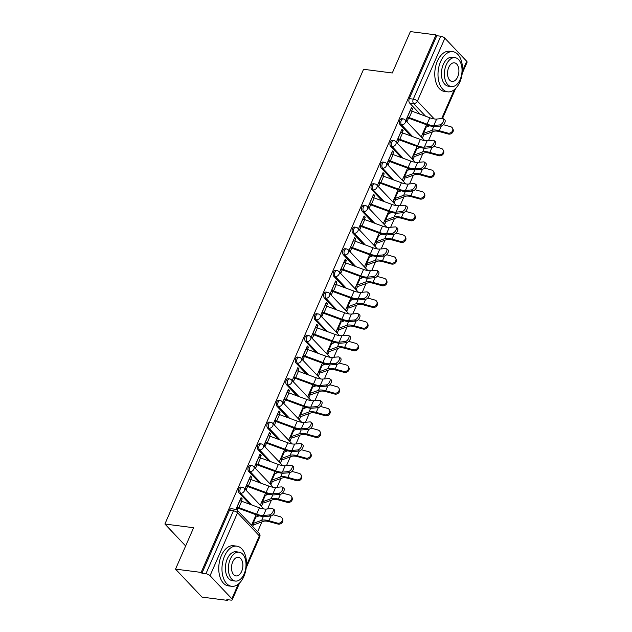 <?xml version="1.0" encoding="UTF-8"?>
<svg xmlns="http://www.w3.org/2000/svg" width="632" height="632" viewBox="0 0 632 632"><rect width="100%" height="100%" fill="white"/><g stroke="black" fill="none" stroke-linecap="round" stroke-linejoin="round"><path stroke-width="0.95" d="M240.847 487.067A3.239 1.936 97.3 0 0 238.888 488.647A3.239 1.936 97.3 0 0 239.22 493.055L240.634 493.237A3.239 1.936 -82.7 0 1 240.302 488.828A3.239 1.936 -82.7 0 1 242.261 487.248L240.847 487.067M250.312 465.397A3.239 1.936 97.3 0 0 248.352 466.977A3.239 1.936 97.3 0 0 248.684 471.393L250.098 471.575A3.239 1.936 -82.7 0 1 249.766 467.159A3.239 1.936 -82.7 0 1 251.726 465.579L250.312 465.397M259.776 443.735A3.239 1.936 97.3 0 0 257.817 445.315A3.239 1.936 97.3 0 0 258.148 449.723L259.562 449.905A3.239 1.936 -82.7 0 1 259.238 445.497A3.239 1.936 -82.7 0 1 261.19 443.917L259.776 443.735M269.24 422.065A3.239 1.936 97.3 0 0 267.289 423.645A3.239 1.936 97.3 0 0 267.613 428.054L269.035 428.235A3.239 1.936 -82.7 0 1 268.703 423.827A3.239 1.936 -82.7 0 1 270.662 422.247L269.24 422.065M278.712 400.396A3.239 1.936 97.3 0 0 276.753 401.976A3.239 1.936 97.3 0 0 277.085 406.384L278.499 406.566A3.239 1.936 -82.7 0 1 278.167 402.157A3.239 1.936 -82.7 0 1 280.126 400.577L278.712 400.396M288.176 378.726A3.239 1.936 97.3 0 0 286.217 380.314A3.239 1.936 97.3 0 0 286.549 384.722L287.963 384.904A3.239 1.936 -82.7 0 1 287.639 380.496A3.239 1.936 -82.7 0 1 289.59 378.916L288.176 378.726M297.64 357.064A3.239 1.936 97.3 0 0 295.681 358.644A3.239 1.936 97.3 0 0 296.013 363.052L297.427 363.234A3.239 1.936 -82.7 0 1 297.103 358.826A3.239 1.936 -82.7 0 1 299.055 357.246L297.64 357.064M307.105 335.395A3.239 1.936 97.3 0 0 305.153 336.975A3.239 1.936 97.3 0 0 305.477 341.383L306.899 341.564A3.239 1.936 -82.7 0 1 306.567 337.156A3.239 1.936 -82.7 0 1 308.527 335.576L307.105 335.395M316.577 313.725A3.239 1.936 97.3 0 0 314.618 315.305A3.239 1.936 97.3 0 0 314.949 319.721L316.363 319.903A3.239 1.936 -82.7 0 1 316.032 315.487A3.239 1.936 -82.7 0 1 317.991 313.907L316.577 313.725M326.041 292.063A3.239 1.936 97.3 0 0 324.082 293.643A3.239 1.936 97.3 0 0 324.413 298.051L325.828 298.233A3.239 1.936 -82.7 0 1 325.504 293.825A3.239 1.936 -82.7 0 1 327.455 292.245L326.041 292.063M335.505 270.393A3.239 1.936 97.3 0 0 333.554 271.973A3.239 1.936 97.3 0 0 333.878 276.382L335.3 276.563A3.239 1.936 -82.7 0 1 334.968 272.155A3.239 1.936 -82.7 0 1 336.919 270.575L335.505 270.393M344.969 248.724A3.239 1.936 97.3 0 0 343.018 250.304A3.239 1.936 97.3 0 0 343.342 254.712L344.764 254.893A3.239 1.936 -82.7 0 1 344.432 250.485A3.239 1.936 -82.7 0 1 346.391 248.905L344.969 248.724M354.441 227.054A3.239 1.936 97.3 0 0 352.482 228.634A3.239 1.936 97.3 0 0 352.814 233.05L354.228 233.232A3.239 1.936 -82.7 0 1 353.896 228.823A3.239 1.936 -82.7 0 1 355.856 227.236L354.441 227.054M363.906 205.392A3.239 1.936 97.3 0 0 361.946 206.972A3.239 1.936 97.3 0 0 362.278 211.38L363.692 211.562A3.239 1.936 -82.7 0 1 363.368 207.154A3.239 1.936 -82.7 0 1 365.32 205.574L363.906 205.392M373.37 183.722A3.239 1.936 97.3 0 0 371.418 185.302A3.239 1.936 97.3 0 0 371.742 189.711L373.164 189.892A3.239 1.936 -82.7 0 1 372.833 185.484A3.239 1.936 -82.7 0 1 374.792 183.904L373.37 183.722M382.834 162.053A3.239 1.936 97.3 0 0 380.883 163.633A3.239 1.936 97.3 0 0 381.215 168.041L382.629 168.231A3.239 1.936 -82.7 0 1 382.297 163.814A3.239 1.936 -82.7 0 1 384.256 162.234L382.834 162.053M392.306 140.391A3.239 1.936 97.3 0 0 390.347 141.971A3.239 1.936 97.3 0 0 390.679 146.379L392.093 146.561A3.239 1.936 -82.7 0 1 391.761 142.153A3.239 1.936 -82.7 0 1 393.72 140.573L392.306 140.391M401.77 118.721A3.239 1.936 97.3 0 0 399.811 120.301A3.239 1.936 97.3 0 0 400.143 124.709L401.557 124.891A3.239 1.936 -82.7 0 1 401.233 120.483A3.239 1.936 -82.7 0 1 403.184 118.903L401.77 118.721M175.53 569.124L193.613 527.728L164.897 524.031L363.566 69.291L392.282 72.988L410.366 31.6L436.001 34.894L201.158 572.418L175.53 569.124L201.995 597.106L227.623 600.4L227.923 599.721M257.627 531.717L261.932 521.866M267.581 508.95L271.397 500.204M277.045 487.28L280.869 478.535M286.509 465.61L290.333 456.865M295.974 443.948L299.797 435.195M305.446 422.279L309.261 413.533M314.91 400.609L318.733 391.864M324.374 378.947L328.198 370.194M333.838 357.278L337.662 348.532M343.31 335.608L347.126 326.863M352.775 313.938L356.598 305.193M362.239 292.276L366.062 283.523M371.703 270.607L375.527 261.861M381.175 248.937L384.999 240.192M390.639 227.275L394.463 218.522M400.103 205.605L403.927 196.852M409.576 183.936L413.391 175.19M419.04 162.266L422.863 153.521M428.504 140.604L432.328 131.851M227.623 600.4L226.849 599.586L230.846 600.1A3.239 1.138 -156.4 0 0 232.268 599.76A3.239 1.138 -156.4 0 0 231.881 598.796L210.045 575.712A3.239 1.138 -156.4 0 0 205.921 573.745L233.413 510.83A3.239 1.936 -82.7 0 1 235.373 509.25L231.375 508.736A3.239 1.936 -82.7 0 0 229.424 510.316L233.413 510.83A3.239 1.138 -156.4 0 1 237.529 512.789L210.045 575.712M201.158 572.418L201.932 573.232L205.921 573.745M420.193 114.234L409.607 103.04L413.604 103.553A3.239 1.936 -82.7 0 1 413.273 99.145L440.765 36.229A3.239 1.138 23.6 0 1 444.881 38.189L466.716 61.28A3.239 1.138 23.6 0 1 467.103 62.244L462.237 73.383M440.765 36.229L436.767 35.716L436.001 34.894M411.622 111.09L412.601 108.846L411.448 107.622L405.981 120.12L407.142 121.344L408.501 118.224M426.513 124.773L421.41 136.441L422.571 137.665L423.938 134.537M417.863 146.735L416.962 146.624M402.157 132.76L403.137 130.516L401.533 130.31M403.137 130.516L401.976 129.291L396.517 141.789L397.67 143.014L399.037 139.893M417.041 146.442L411.946 158.103L413.107 159.327L414.466 156.207M408.391 168.404L407.498 168.294M392.685 154.421L393.665 152.178L392.069 151.972M393.665 152.178L392.512 150.953L387.053 163.459L388.206 164.683L389.573 161.563M407.577 168.104L402.481 179.772L403.635 180.997L405.001 177.869M398.926 190.074L398.034 189.956M383.221 176.091L384.201 173.847L382.597 173.642M384.201 173.847L383.047 172.623L377.581 185.121L378.742 186.345L380.108 183.225M398.113 189.774L393.017 201.442L394.171 202.667L395.537 199.538M389.462 211.744L388.562 211.625M373.757 197.761L374.737 195.517L373.133 195.312M374.737 195.517L373.575 194.293L368.116 206.79L369.278 208.015L370.636 204.894M388.648 211.444L383.545 223.112L384.706 224.328L386.073 221.208M379.998 233.405L379.097 233.295M364.293 219.43L365.272 217.179L363.669 216.974M365.272 217.179L364.111 215.962L358.652 228.46L359.805 229.685L361.172 226.564M379.176 233.105L374.081 244.774L375.242 245.998L376.601 242.878M370.526 255.075L369.633 254.957M354.821 241.092L355.8 238.849L354.204 238.643M355.8 238.849L354.647 237.624L349.188 250.13L350.341 251.354L351.708 248.226M369.712 254.775L364.617 266.443L365.77 267.668L367.137 264.539M361.062 276.745L360.169 276.626M345.356 262.762L346.336 260.518L344.732 260.313M346.336 260.518L345.183 259.294L339.716 271.792L340.877 273.016L342.236 269.896M360.248 276.445L355.152 288.113L356.306 289.338L357.673 286.209M351.597 298.407L350.697 298.296M335.892 284.432L336.872 282.188L335.268 281.983M336.872 282.188L335.711 280.964L330.252 293.461L331.413 294.686L332.772 291.565M350.776 298.114L345.68 309.775L346.842 310.999L348.208 307.879M342.125 320.076L341.233 319.966M326.42 306.101L327.408 303.85L325.804 303.644M327.408 303.85L326.246 302.625L320.787 315.131L321.941 316.356L323.308 313.235M341.312 319.776L336.216 331.445L337.37 332.669L338.736 329.541M332.661 341.746L331.768 341.628M316.956 327.763L317.935 325.52L316.34 325.314M317.935 325.52L316.782 324.295L311.323 336.801L312.477 338.017L313.843 334.897M331.847 341.446L326.752 353.114L327.905 354.339L329.272 351.21M323.197 363.416L322.304 363.297M307.492 349.433L308.471 347.189L306.868 346.984M308.471 347.189L307.318 345.965L301.851 358.463L303.012 359.687L304.371 356.567M322.383 363.116L317.28 374.784L318.441 376L319.808 372.88M313.733 385.078L312.832 384.967M298.028 371.103L299.007 368.859L297.403 368.646M299.007 368.859L297.846 367.634L292.387 380.132L293.548 381.357L294.907 378.236M312.911 384.777L307.816 396.446L308.977 397.67L310.336 394.55M304.261 406.747L303.368 406.629M288.555 392.764L289.543 390.521L287.939 390.315M289.543 390.521L288.382 389.296L282.923 401.802L284.076 403.026L285.443 399.898M303.447 406.447L298.351 418.115L299.505 419.34L300.872 416.212M294.796 428.417L293.904 428.298M279.091 414.434L280.071 412.19L278.475 411.985M280.071 412.19L278.917 410.966L273.459 423.464L274.612 424.688L275.979 421.568M293.983 428.117L288.887 439.785L290.041 441.01L291.407 437.881M285.332 450.079L284.432 449.968M269.627 436.104L270.607 433.86L269.003 433.655M270.607 433.86L269.453 432.636L263.986 445.133L265.148 446.358L266.507 443.237M284.519 449.787L279.415 461.447L280.576 462.671L281.943 459.551M275.868 471.748L274.967 471.638M260.163 457.773L261.142 455.522L259.539 455.317M261.142 455.522L259.981 454.305L254.522 466.803L255.676 468.028L257.042 464.907M275.046 471.448L269.951 483.117L271.112 484.341L272.471 481.221M266.396 493.418L265.503 493.3M250.691 479.435L251.678 477.192L250.075 476.986M251.678 477.192L250.517 475.967L245.058 488.473L246.211 489.689L247.578 486.569M265.582 493.118L260.487 504.786L261.64 506.011L263.007 502.882M256.932 515.088L256.039 514.969M241.227 501.105L242.206 498.861L240.602 498.656M242.206 498.861L241.053 497.637L235.926 509.368M249.798 504.249L239.22 493.055M259.262 482.579L248.684 471.393M268.734 460.91L258.148 449.723M278.198 439.248L267.613 428.054M287.663 417.578L277.085 406.384M297.135 395.909L286.549 384.722M306.599 374.239L296.013 363.052M316.063 352.577L305.477 341.383M325.527 330.907L314.949 319.721M335 309.238L324.413 298.051M344.464 287.576L333.878 276.382M353.928 265.906L343.342 254.712M363.392 244.236L352.814 233.05M372.864 222.567L362.278 211.38M382.328 200.905L371.742 189.711M391.793 179.235L381.215 168.041M401.257 157.565L390.679 146.379M410.729 135.904L400.143 124.709M185.642 545.977L164.897 524.031M427.327 125.073L426.426 124.954M412.601 108.846L410.998 108.641M252.689 526.503L253.543 524.552M256.995 516.652L257.579 515.309M266.459 494.982L267.044 493.639M275.931 473.313L276.516 471.978M285.395 451.643L285.98 450.308M294.86 429.981L295.444 428.638M304.324 408.312L304.908 406.969M313.796 386.642L314.38 385.307M323.26 364.972L323.845 363.637M332.724 343.31L333.309 341.967M342.188 321.641L342.773 320.305M351.661 299.971L352.245 298.636M361.125 278.309L361.709 276.966M370.589 256.639L371.174 255.296M380.053 234.97L380.638 233.635M389.525 213.3L390.11 211.965M398.99 191.638L399.574 190.295M408.454 169.969L409.038 168.633M417.918 148.299L418.51 146.964M427.39 126.637L427.975 125.294M201.932 573.232L229.424 510.316M436.767 35.716L409.283 98.632A3.239 1.936 97.3 0 0 409.607 103.04M256.118 514.788L251.536 525.279M237.261 510.182L238.114 508.239M439.674 124.946A3.721 1.904 -53.5 0 0 443.024 122.229A3.721 1.904 -53.5 0 0 443.285 118.753A3.721 1.904 -53.5 0 0 442.463 118.555L436.625 119.045L433.836 125.436L439.674 124.946L441.128 126.021L435.29 126.511A12.142 4.274 23.6 0 1 427.058 124.97L409.299 118.437A1.943 0.687 -156.4 0 0 408.398 118.208L406.905 118.018M443.285 118.753L444.738 119.835A3.721 1.904 126.5 0 1 444.486 123.303A3.721 1.904 126.5 0 1 441.128 126.021M407.284 117.133L407.395 117.149A4.045 1.422 23.6 0 1 409.267 117.631L427.034 124.164A10.041 3.531 -156.4 0 0 433.836 125.436M410.081 110.742L410.184 110.758A4.045 1.422 23.6 0 1 412.056 111.24L429.823 117.773A10.041 3.531 -156.4 0 0 436.625 119.045M452.552 128.256L453.01 129.205A3.721 3.223 154.1 0 1 452.236 132.894A3.721 3.223 154.1 0 1 448.262 134.024L447.804 133.076A3.721 3.223 -25.9 0 0 451.769 131.946A3.721 3.223 -25.9 0 0 452.552 128.256A3.721 3.223 -25.9 0 0 450.592 126.684L443.403 124.717M447.804 133.076L439.287 130.737A12.142 4.274 -156.4 0 0 432.091 130.295L423.472 133.431A1.943 0.687 23.6 0 1 422.824 133.463L422.721 133.447M429.657 125.808L426.268 127.04A1.943 0.687 23.6 0 1 425.613 127.072L425.51 127.064M422.334 134.332L423.827 134.521A4.045 1.422 -156.4 0 0 425.178 134.458L433.797 131.314A10.041 3.531 23.6 0 1 439.746 131.685L448.262 134.024M430.21 146.608A3.721 1.904 -53.5 0 0 433.56 143.899A3.721 1.904 -53.5 0 0 433.821 140.423A3.721 1.904 -53.5 0 0 432.999 140.225L427.161 140.715L424.364 147.106L430.21 146.608L431.664 147.69L425.826 148.18A12.142 4.274 23.6 0 1 417.594 146.64L399.827 140.107A1.943 0.687 -156.4 0 0 398.934 139.877L397.433 139.68M433.821 140.423L435.274 141.497A3.721 1.904 126.5 0 1 435.014 144.973A3.721 1.904 126.5 0 1 431.664 147.69M397.82 138.803L397.931 138.819A4.045 1.422 23.6 0 1 399.803 139.301L417.562 145.834A10.041 3.531 -156.4 0 0 424.364 147.106M400.617 132.412L400.72 132.428A4.045 1.422 23.6 0 1 402.592 132.91L420.359 139.443A10.041 3.531 -156.4 0 0 427.161 140.715M420.738 168.278A3.721 1.904 -53.5 0 0 424.096 165.56A3.721 1.904 -53.5 0 0 424.349 162.092A3.721 1.904 -53.5 0 0 423.535 161.887L417.689 162.385L414.9 168.768L420.738 168.278L422.2 169.352L416.354 169.85A12.142 4.274 23.6 0 1 408.13 168.31L390.363 161.776A1.943 0.687 -156.4 0 0 389.462 161.547L387.969 161.35M424.349 162.092L425.81 163.167A3.721 1.904 126.5 0 1 425.549 166.643A3.721 1.904 126.5 0 1 422.2 169.352M388.356 160.473L388.459 160.481A4.045 1.422 23.6 0 1 390.339 160.963L408.098 167.496A10.041 3.531 -156.4 0 0 414.9 168.768M391.145 154.082L391.255 154.097A4.045 1.422 23.6 0 1 393.128 154.579L410.887 161.113A10.041 3.531 -156.4 0 0 417.689 162.385M411.274 189.948A3.721 1.904 -53.5 0 0 414.632 187.23A3.721 1.904 -53.5 0 0 414.884 183.754A3.721 1.904 -53.5 0 0 414.063 183.556L408.225 184.046L405.436 190.437L411.274 189.948L412.728 191.022L406.889 191.512A12.142 4.274 23.6 0 1 398.658 189.979L380.899 183.446A1.943 0.687 -156.4 0 0 379.998 183.209L378.505 183.019M414.884 183.754L416.338 184.836A3.721 1.904 126.5 0 1 416.085 188.304A3.721 1.904 126.5 0 1 412.728 191.022M378.892 182.135L378.995 182.15A4.045 1.422 23.6 0 1 380.867 182.632L398.634 189.166A10.041 3.531 -156.4 0 0 405.436 190.437M381.681 175.751L381.791 175.759A4.045 1.422 23.6 0 1 383.663 176.241L401.423 182.774A10.041 3.531 -156.4 0 0 408.225 184.046M443.079 149.926L443.546 150.874A3.721 3.223 154.1 0 1 442.763 154.564A3.721 3.223 154.1 0 1 438.798 155.693L438.339 154.745A3.721 3.223 -25.9 0 0 442.305 153.615A3.721 3.223 -25.9 0 0 443.079 149.926A3.721 3.223 -25.9 0 0 441.128 148.354L433.939 146.379M438.339 154.745L429.815 152.407A12.142 4.274 -156.4 0 0 422.626 151.957L414.007 155.101A1.943 0.687 23.6 0 1 413.36 155.132L413.249 155.117M420.193 147.469L416.796 148.71A1.943 0.687 23.6 0 1 416.148 148.741L416.046 148.725M412.87 156.001L414.363 156.191A4.045 1.422 -156.4 0 0 415.714 156.128L424.333 152.984A10.041 3.531 23.6 0 1 430.281 153.355L438.798 155.693M433.615 171.596L434.073 172.544A3.721 3.223 154.1 0 1 433.299 176.233A3.721 3.223 154.1 0 1 429.333 177.363L428.867 176.415A3.721 3.223 -25.9 0 0 432.841 175.285A3.721 3.223 -25.9 0 0 433.615 171.596A3.721 3.223 -25.9 0 0 431.664 170.024L424.475 168.049M428.867 176.415L420.351 174.069A12.142 4.274 -156.4 0 0 413.154 173.626L404.543 176.77A1.943 0.687 23.6 0 1 403.895 176.802L403.785 176.786M410.729 169.139L407.332 170.379A1.943 0.687 23.6 0 1 406.684 170.411L406.574 170.395M403.398 177.663L404.899 177.861A4.045 1.422 -156.4 0 0 406.25 177.79L414.861 174.653A10.041 3.531 23.6 0 1 420.809 175.025L429.333 177.363M424.151 193.258L424.609 194.206A3.721 3.223 154.1 0 1 423.835 197.903A3.721 3.223 154.1 0 1 419.861 199.025L419.403 198.077A3.721 3.223 -25.9 0 0 423.377 196.955A3.721 3.223 -25.9 0 0 424.151 193.258A3.721 3.223 -25.9 0 0 422.192 191.694L415.011 189.719M419.403 198.077L410.887 195.738A12.142 4.274 -156.4 0 0 403.69 195.296L395.079 198.432A1.943 0.687 23.6 0 1 394.423 198.464L394.321 198.456M401.265 190.809L397.868 192.041A1.943 0.687 23.6 0 1 397.22 192.081L397.109 192.065M393.933 199.333L395.427 199.53A4.045 1.422 -156.4 0 0 396.785 199.459L405.396 196.323A10.041 3.531 23.6 0 1 411.345 196.686L419.861 199.025M440.615 61.565A20.24 12.095 97.3 0 0 447.669 91.838A20.24 12.095 97.3 0 0 459.899 81.955A20.24 12.095 97.3 0 0 452.836 51.682A20.24 12.095 97.3 0 0 440.615 61.565M452.836 51.682L449.621 51.271A20.24 12.095 97.3 0 0 437.391 61.146A20.24 12.095 97.3 0 0 444.454 91.419L447.669 91.838M451.359 86.592L448.396 86.213A14.575 8.706 -82.7 0 1 443.308 64.417A14.575 8.706 -82.7 0 1 452.117 57.307L455.079 57.686A14.575 8.706 97.3 0 0 446.271 64.796A14.575 8.706 97.3 0 0 451.359 86.592A14.575 8.706 97.3 0 0 460.159 79.482A14.575 8.706 97.3 0 0 455.079 57.686M457.694 76.875A9.393 5.609 97.3 0 0 454.416 62.829A9.393 5.609 97.3 0 0 448.744 67.411A9.393 5.609 97.3 0 0 452.022 81.457A9.393 5.609 97.3 0 0 457.694 76.875M224.589 556.026A20.24 12.095 97.3 0 0 231.644 586.298A20.24 12.095 97.3 0 0 243.873 576.423A20.24 12.095 97.3 0 0 236.81 546.151A20.24 12.095 97.3 0 0 224.589 556.026M236.81 546.151L233.595 545.732A20.24 12.095 97.3 0 0 221.366 555.615A20.24 12.095 97.3 0 0 228.428 585.888L231.644 586.298M235.333 581.061L232.371 580.674A14.575 8.706 -82.7 0 1 227.283 558.878A14.575 8.706 -82.7 0 1 236.092 551.768L239.054 552.147A14.575 8.706 97.3 0 0 230.245 559.265A14.575 8.706 97.3 0 0 235.333 581.061A14.575 8.706 97.3 0 0 244.134 573.943A14.575 8.706 97.3 0 0 239.054 552.147M241.669 571.336A9.393 5.609 97.3 0 0 238.39 557.29A9.393 5.609 97.3 0 0 232.718 561.872A9.393 5.609 97.3 0 0 235.997 575.918A9.393 5.609 97.3 0 0 241.669 571.336M401.81 211.617A3.721 1.904 -53.5 0 0 405.159 208.9A3.721 1.904 -53.5 0 0 405.42 205.424A3.721 1.904 -53.5 0 0 404.599 205.226L398.76 205.716L395.972 212.107L401.81 211.617L403.263 212.692L397.425 213.182A12.142 4.274 23.6 0 1 389.193 211.641L371.434 205.108A1.943 0.687 -156.4 0 0 370.534 204.879L369.041 204.689M405.42 205.424L406.874 206.498A3.721 1.904 126.5 0 1 406.621 209.974A3.721 1.904 126.5 0 1 403.263 212.692M369.42 203.804L369.53 203.82A4.045 1.422 23.6 0 1 371.403 204.302L389.17 210.835A10.041 3.531 -156.4 0 0 395.972 212.107M372.216 197.413L372.319 197.429A4.045 1.422 23.6 0 1 374.191 197.911L391.959 204.444A10.041 3.531 -156.4 0 0 398.76 205.716M392.346 233.279A3.721 1.904 -53.5 0 0 395.695 230.569A3.721 1.904 -53.5 0 0 395.956 227.093A3.721 1.904 -53.5 0 0 395.134 226.896L389.296 227.386L386.5 233.777L392.346 233.279L393.799 234.361L387.961 234.851A12.142 4.274 23.6 0 1 379.729 233.311L361.962 226.777A1.943 0.687 -156.4 0 0 361.07 226.548L359.568 226.351M395.956 227.093L397.41 228.168A3.721 1.904 126.5 0 1 397.149 231.644A3.721 1.904 126.5 0 1 393.799 234.361M359.956 225.474L360.066 225.482A4.045 1.422 23.6 0 1 361.938 225.964L379.698 232.505A10.041 3.531 -156.4 0 0 386.5 233.777M362.744 219.083L362.855 219.099A4.045 1.422 23.6 0 1 364.727 219.581L382.494 226.114A10.041 3.531 -156.4 0 0 389.296 227.386M414.687 214.927L415.145 215.875A3.721 3.223 154.1 0 1 414.363 219.565A3.721 3.223 154.1 0 1 410.397 220.694L409.939 219.746A3.721 3.223 -25.9 0 0 413.905 218.617A3.721 3.223 -25.9 0 0 414.687 214.927A3.721 3.223 -25.9 0 0 412.728 213.355L405.539 211.38M409.939 219.746L401.423 217.408A12.142 4.274 -156.4 0 0 394.226 216.966L385.607 220.102A1.943 0.687 23.6 0 1 384.959 220.133L384.856 220.118M391.793 212.478L388.404 213.711A1.943 0.687 23.6 0 1 387.748 213.742L387.645 213.735M384.469 221.002L385.962 221.192A4.045 1.422 -156.4 0 0 387.313 221.129L395.932 217.985A10.041 3.531 23.6 0 1 401.881 218.356L410.397 220.694M405.215 236.597L405.681 237.545A3.721 3.223 154.1 0 1 404.899 241.234A3.721 3.223 154.1 0 1 400.933 242.364L400.475 241.416A3.721 3.223 -25.9 0 0 404.44 240.286A3.721 3.223 -25.9 0 0 405.215 236.597A3.721 3.223 -25.9 0 0 403.263 235.025L396.074 233.05M400.475 241.416L391.951 239.078A12.142 4.274 -156.4 0 0 384.762 238.627L376.143 241.772A1.943 0.687 23.6 0 1 375.495 241.803L375.384 241.787M382.328 234.14L378.931 235.381A1.943 0.687 23.6 0 1 378.284 235.412L378.181 235.396M375.005 242.672L376.498 242.862A4.045 1.422 -156.4 0 0 377.849 242.799L386.468 239.654A10.041 3.531 23.6 0 1 392.409 240.026L400.933 242.364M382.873 254.949A3.721 1.904 -53.5 0 0 386.231 252.231A3.721 1.904 -53.5 0 0 386.484 248.763A3.721 1.904 -53.5 0 0 385.67 248.558L379.824 249.055L377.035 255.439L382.873 254.949L384.335 256.023L378.489 256.521A12.142 4.274 23.6 0 1 370.265 254.98L352.498 248.447A1.943 0.687 -156.4 0 0 351.597 248.21L350.104 248.02M386.484 248.763L387.945 249.838A3.721 1.904 126.5 0 1 387.685 253.314A3.721 1.904 126.5 0 1 384.335 256.023M350.491 247.136L350.594 247.152A4.045 1.422 23.6 0 1 352.466 247.633L370.233 254.167A10.041 3.531 -156.4 0 0 377.035 255.439M353.28 240.752L353.391 240.76A4.045 1.422 23.6 0 1 355.263 241.242L373.022 247.784A10.041 3.531 -156.4 0 0 379.824 249.055M373.409 276.618A3.721 1.904 -53.5 0 0 376.759 273.901A3.721 1.904 -53.5 0 0 377.02 270.425A3.721 1.904 -53.5 0 0 376.198 270.227L370.36 270.717L367.571 277.108L373.409 276.618L374.863 277.693L369.025 278.183A12.142 4.274 23.6 0 1 360.793 276.65L343.034 270.109A1.943 0.687 -156.4 0 0 342.133 269.88L340.64 269.69M377.02 270.425L378.473 271.507A3.721 1.904 126.5 0 1 378.22 274.975A3.721 1.904 126.5 0 1 374.863 277.693M341.027 268.805L341.13 268.821A4.045 1.422 23.6 0 1 343.002 269.303L360.769 275.836A10.041 3.531 -156.4 0 0 367.571 277.108M343.816 262.414L343.919 262.43A4.045 1.422 23.6 0 1 345.799 262.912L363.558 269.445A10.041 3.531 -156.4 0 0 370.36 270.717M363.945 298.28A3.721 1.904 -53.5 0 0 367.295 295.571A3.721 1.904 -53.5 0 0 367.555 292.095A3.721 1.904 -53.5 0 0 366.734 291.897L360.896 292.387L358.107 298.778L363.945 298.28L365.399 299.363L359.561 299.852A12.142 4.274 23.6 0 1 351.329 298.312L333.57 291.779A1.943 0.687 -156.4 0 0 332.669 291.55L331.176 291.36M367.555 292.095L369.009 293.169A3.721 1.904 126.5 0 1 368.748 296.645A3.721 1.904 126.5 0 1 365.399 299.363M331.555 290.475L331.666 290.491A4.045 1.422 23.6 0 1 333.538 290.973L351.297 297.506A10.041 3.531 -156.4 0 0 358.107 298.778M334.352 284.084L334.454 284.1A4.045 1.422 23.6 0 1 336.327 284.582L354.094 291.115A10.041 3.531 -156.4 0 0 360.896 292.387M354.473 319.95A3.721 1.904 -53.5 0 0 357.831 317.232A3.721 1.904 -53.5 0 0 358.091 313.764A3.721 1.904 -53.5 0 0 357.27 313.559L351.432 314.057L348.635 320.448L354.473 319.95L355.935 321.024L350.089 321.522A12.142 4.274 23.6 0 1 341.865 319.982L324.098 313.448A1.943 0.687 -156.4 0 0 323.205 313.219L321.704 313.022M358.091 313.764L359.545 314.839A3.721 1.904 126.5 0 1 359.284 318.315A3.721 1.904 126.5 0 1 355.935 321.024M322.091 312.145L322.202 312.153A4.045 1.422 23.6 0 1 324.074 312.635L341.833 319.168A10.041 3.531 -156.4 0 0 348.635 320.448M324.88 305.754L324.99 305.77A4.045 1.422 23.6 0 1 326.863 306.251L344.63 312.785A10.041 3.531 -156.4 0 0 351.432 314.057M345.009 341.62A3.721 1.904 -53.5 0 0 348.366 338.902A3.721 1.904 -53.5 0 0 348.619 335.434A3.721 1.904 -53.5 0 0 347.805 335.229L341.959 335.718L339.171 342.11L345.009 341.62L346.462 342.694L340.624 343.192A12.142 4.274 23.6 0 1 332.4 341.651L314.633 335.118A1.943 0.687 -156.4 0 0 313.733 334.881L312.24 334.691M348.619 335.434L350.073 336.508A3.721 1.904 126.5 0 1 349.82 339.977A3.721 1.904 126.5 0 1 346.462 342.694M312.627 333.807L312.729 333.822A4.045 1.422 23.6 0 1 314.602 334.304L332.369 340.838A10.041 3.531 -156.4 0 0 339.171 342.11M315.415 327.423L315.526 327.431A4.045 1.422 23.6 0 1 317.398 327.913L335.158 334.447A10.041 3.531 -156.4 0 0 341.959 335.718M335.545 363.289A3.721 1.904 -53.5 0 0 338.894 360.572A3.721 1.904 -53.5 0 0 339.155 357.096A3.721 1.904 -53.5 0 0 338.333 356.898L332.495 357.388L329.707 363.779L335.545 363.289L336.998 364.364L331.16 364.854A12.142 4.274 23.6 0 1 322.928 363.313L305.169 356.78A1.943 0.687 -156.4 0 0 304.269 356.551L302.775 356.361M339.155 357.096L340.608 358.178A3.721 1.904 126.5 0 1 340.356 361.646A3.721 1.904 126.5 0 1 336.998 364.364M303.163 355.476L303.265 355.492A4.045 1.422 23.6 0 1 305.137 355.974L322.905 362.507A10.041 3.531 -156.4 0 0 329.707 363.779M305.951 349.085L306.054 349.101A4.045 1.422 23.6 0 1 307.926 349.583L325.693 356.116A10.041 3.531 -156.4 0 0 332.495 357.388M326.08 384.951A3.721 1.904 -53.5 0 0 329.43 382.242A3.721 1.904 -53.5 0 0 329.691 378.766A3.721 1.904 -53.5 0 0 328.869 378.568L323.031 379.058L320.234 385.449L326.08 384.951L327.534 386.034L321.696 386.523A12.142 4.274 23.6 0 1 313.464 384.983L295.705 378.45A1.943 0.687 -156.4 0 0 294.804 378.22L293.303 378.023M329.691 378.766L331.144 379.84A3.721 1.904 126.5 0 1 330.884 383.316A3.721 1.904 126.5 0 1 327.534 386.034M293.69 377.146L293.801 377.154A4.045 1.422 23.6 0 1 295.673 377.644L313.433 384.177A10.041 3.531 -156.4 0 0 320.234 385.449M296.487 370.755L296.59 370.771A4.045 1.422 23.6 0 1 298.462 371.253L316.229 377.786A10.041 3.531 -156.4 0 0 323.031 379.058M316.608 406.621A3.721 1.904 -53.5 0 0 319.966 403.903A3.721 1.904 -53.5 0 0 320.219 400.435A3.721 1.904 -53.5 0 0 319.405 400.23L313.567 400.728L310.77 407.111L316.608 406.621L318.07 407.695L312.224 408.193A12.142 4.274 23.6 0 1 304 406.653L286.233 400.119A1.943 0.687 -156.4 0 0 285.332 399.882L283.839 399.693M320.219 400.435L321.68 401.51A3.721 1.904 126.5 0 1 321.419 404.986A3.721 1.904 126.5 0 1 318.07 407.695M284.226 398.808L284.337 398.824A4.045 1.422 23.6 0 1 286.209 399.305L303.968 405.839A10.041 3.531 -156.4 0 0 310.77 407.111M287.015 392.425L287.125 392.433A4.045 1.422 23.6 0 1 288.998 392.914L306.757 399.456A10.041 3.531 -156.4 0 0 313.567 400.728M395.75 258.267L396.209 259.215A3.721 3.223 154.1 0 1 395.435 262.904A3.721 3.223 154.1 0 1 391.461 264.034L391.003 263.086A3.721 3.223 -25.9 0 0 394.976 261.956A3.721 3.223 -25.9 0 0 395.75 258.267A3.721 3.223 -25.9 0 0 393.799 256.695L386.61 254.72M391.003 263.086L382.486 260.74A12.142 4.274 -156.4 0 0 375.29 260.297L366.678 263.433A1.943 0.687 23.6 0 1 366.031 263.465L365.92 263.457M372.864 255.81L369.467 257.05A1.943 0.687 23.6 0 1 368.819 257.082L368.709 257.066M365.533 264.334L367.034 264.532A4.045 1.422 -156.4 0 0 368.385 264.46L376.996 261.324A10.041 3.531 23.6 0 1 382.945 261.688L391.461 264.034M386.286 279.929L386.745 280.877A3.721 3.223 154.1 0 1 385.97 284.574A3.721 3.223 154.1 0 1 381.997 285.696L381.538 284.748A3.721 3.223 -25.9 0 0 385.504 283.618A3.721 3.223 -25.9 0 0 386.286 279.929A3.721 3.223 -25.9 0 0 384.327 278.364L377.146 276.389M381.538 284.748L373.022 282.409A12.142 4.274 -156.4 0 0 365.825 281.967L357.214 285.103A1.943 0.687 23.6 0 1 356.559 285.135L356.456 285.119M363.4 277.48L360.003 278.712A1.943 0.687 23.6 0 1 359.355 278.744L359.245 278.736M356.069 286.004L357.562 286.193A4.045 1.422 -156.4 0 0 358.921 286.13L367.532 282.994A10.041 3.531 23.6 0 1 373.48 283.357L381.997 285.696M376.822 301.598L377.28 302.546A3.721 3.223 154.1 0 1 376.498 306.236A3.721 3.223 154.1 0 1 372.532 307.365L372.074 306.417A3.721 3.223 -25.9 0 0 376.04 305.288A3.721 3.223 -25.9 0 0 376.822 301.598A3.721 3.223 -25.9 0 0 374.863 300.026L367.674 298.051M372.074 306.417L363.55 304.079A12.142 4.274 -156.4 0 0 356.361 303.629L347.742 306.773A1.943 0.687 23.6 0 1 347.094 306.804L346.992 306.789M353.928 299.141L350.539 300.382A1.943 0.687 23.6 0 1 349.883 300.413L349.78 300.398M346.605 307.673L348.098 307.863A4.045 1.422 -156.4 0 0 349.449 307.8L358.067 304.656A10.041 3.531 23.6 0 1 364.016 305.027L372.532 307.365M367.35 323.268L367.816 324.216A3.721 3.223 154.1 0 1 367.034 327.905A3.721 3.223 154.1 0 1 363.068 329.035L362.602 328.087A3.721 3.223 -25.9 0 0 366.576 326.957A3.721 3.223 -25.9 0 0 367.35 323.268A3.721 3.223 -25.9 0 0 365.399 321.696L358.21 319.721M362.602 328.087L354.086 325.749A12.142 4.274 -156.4 0 0 346.897 325.298L338.278 328.442A1.943 0.687 23.6 0 1 337.63 328.474L337.52 328.458M344.464 320.811L341.067 322.051A1.943 0.687 23.6 0 1 340.419 322.083L340.316 322.067M337.132 329.343L338.633 329.533A4.045 1.422 -156.4 0 0 339.984 329.462L348.603 326.325A10.041 3.531 23.6 0 1 354.544 326.697L363.068 329.035M357.886 344.93L358.344 345.878A3.721 3.223 154.1 0 1 357.57 349.575A3.721 3.223 154.1 0 1 353.596 350.697L353.138 349.749A3.721 3.223 -25.9 0 0 357.112 348.627A3.721 3.223 -25.9 0 0 357.886 344.93A3.721 3.223 -25.9 0 0 355.935 343.366L348.745 341.391M353.138 349.749L344.622 347.41A12.142 4.274 -156.4 0 0 337.425 346.968L328.814 350.104A1.943 0.687 23.6 0 1 328.158 350.136L328.055 350.128M335 342.481L331.603 343.721A1.943 0.687 23.6 0 1 330.955 343.753L330.844 343.737M327.668 351.005L329.161 351.202A4.045 1.422 -156.4 0 0 330.52 351.131L339.131 347.995A10.041 3.531 23.6 0 1 345.08 348.358L353.596 350.697M348.422 366.6L348.88 367.548A3.721 3.223 154.1 0 1 348.106 371.237A3.721 3.223 154.1 0 1 344.132 372.367L343.674 371.418A3.721 3.223 -25.9 0 0 347.639 370.289A3.721 3.223 -25.9 0 0 348.422 366.6A3.721 3.223 -25.9 0 0 346.462 365.027L339.281 363.06M343.674 371.418L335.158 369.08A12.142 4.274 -156.4 0 0 327.961 368.638L319.342 371.774A1.943 0.687 23.6 0 1 318.694 371.806L318.591 371.79M325.535 364.151L322.138 365.383A1.943 0.687 23.6 0 1 321.49 365.415L321.38 365.407M318.204 372.675L319.697 372.864A4.045 1.422 -156.4 0 0 321.056 372.801L329.667 369.657A10.041 3.531 23.6 0 1 335.616 370.028L344.132 372.367M338.957 388.269L339.416 389.217A3.721 3.223 154.1 0 1 338.633 392.907A3.721 3.223 154.1 0 1 334.668 394.036L334.21 393.088A3.721 3.223 -25.9 0 0 338.175 391.959A3.721 3.223 -25.9 0 0 338.957 388.269A3.721 3.223 -25.9 0 0 336.998 386.697L329.809 384.722M334.21 393.088L325.685 390.75A12.142 4.274 -156.4 0 0 318.496 390.3L309.877 393.444A1.943 0.687 23.6 0 1 309.23 393.475L309.119 393.46M316.063 385.812L312.674 387.053A1.943 0.687 23.6 0 1 312.018 387.084L311.916 387.068M308.74 394.344L310.233 394.534A4.045 1.422 -156.4 0 0 311.584 394.471L320.203 391.327A10.041 3.531 23.6 0 1 326.152 391.698L334.668 394.036M329.485 409.939L329.943 410.887A3.721 3.223 154.1 0 1 329.169 414.576A3.721 3.223 154.1 0 1 325.204 415.706L324.737 414.758A3.721 3.223 -25.9 0 0 328.711 413.628A3.721 3.223 -25.9 0 0 329.485 409.939A3.721 3.223 -25.9 0 0 327.534 408.367L320.345 406.392M324.737 414.758L316.221 412.412A12.142 4.274 -156.4 0 0 309.024 411.969L300.413 415.106A1.943 0.687 23.6 0 1 299.766 415.145L299.655 415.129M306.599 407.482L303.202 408.722A1.943 0.687 23.6 0 1 302.554 408.754L302.452 408.738M299.268 416.006L300.769 416.204A4.045 1.422 -156.4 0 0 302.12 416.132L310.739 412.996A10.041 3.531 23.6 0 1 316.679 413.36L325.204 415.706M307.144 428.291A3.721 1.904 -53.5 0 0 310.502 425.573A3.721 1.904 -53.5 0 0 310.754 422.097A3.721 1.904 -53.5 0 0 309.933 421.899L304.095 422.389L301.306 428.78L307.144 428.291L308.598 429.365L302.76 429.855A12.142 4.274 23.6 0 1 294.536 428.322L276.769 421.781A1.943 0.687 -156.4 0 0 275.868 421.552L274.375 421.362M310.754 422.097L312.208 423.179A3.721 1.904 126.5 0 1 311.955 426.647A3.721 1.904 126.5 0 1 308.598 429.365M274.762 420.478L274.865 420.493A4.045 1.422 23.6 0 1 276.737 420.975L294.504 427.509A10.041 3.531 -156.4 0 0 301.306 428.78M277.551 414.086L277.661 414.102A4.045 1.422 23.6 0 1 279.534 414.584L297.293 421.117A10.041 3.531 -156.4 0 0 304.095 422.389M320.021 431.601L320.479 432.549A3.721 3.223 154.1 0 1 319.705 436.246A3.721 3.223 154.1 0 1 315.731 437.368L315.273 436.42A3.721 3.223 -25.9 0 0 319.247 435.29A3.721 3.223 -25.9 0 0 320.021 431.601A3.721 3.223 -25.9 0 0 318.062 430.037L310.881 428.062M315.273 436.42L306.757 434.081A12.142 4.274 -156.4 0 0 299.56 433.639L290.949 436.775A1.943 0.687 23.6 0 1 290.293 436.807L290.191 436.791M297.135 429.152L293.738 430.384A1.943 0.687 23.6 0 1 293.09 430.416L292.979 430.408M289.804 437.676L291.297 437.865A4.045 1.422 -156.4 0 0 292.656 437.802L301.267 434.666A10.041 3.531 23.6 0 1 307.215 435.029L315.731 437.368M297.68 449.96A3.721 1.904 -53.5 0 0 301.03 447.243A3.721 1.904 -53.5 0 0 301.29 443.767A3.721 1.904 -53.5 0 0 300.469 443.569L294.63 444.059L291.842 450.45L297.68 449.96L299.133 451.035L293.295 451.524A12.142 4.274 23.6 0 1 285.064 449.984L267.304 443.451A1.943 0.687 -156.4 0 0 266.404 443.222L264.911 443.032M301.29 443.767L302.744 444.841A3.721 1.904 126.5 0 1 302.491 448.317A3.721 1.904 126.5 0 1 299.133 451.035M265.29 442.147L265.401 442.163A4.045 1.422 23.6 0 1 267.273 442.645L285.04 449.178A10.041 3.531 -156.4 0 0 291.842 450.45M268.087 435.756L268.189 435.772A4.045 1.422 23.6 0 1 270.062 436.254L287.829 442.787A10.041 3.531 -156.4 0 0 294.63 444.059M310.557 453.27L311.015 454.218A3.721 3.223 154.1 0 1 310.241 457.908A3.721 3.223 154.1 0 1 306.267 459.037L305.809 458.089A3.721 3.223 -25.9 0 0 309.775 456.96A3.721 3.223 -25.9 0 0 310.557 453.27A3.721 3.223 -25.9 0 0 308.598 451.698L301.409 449.723M305.809 458.089L297.293 455.751A12.142 4.274 -156.4 0 0 290.096 455.301L281.477 458.445A1.943 0.687 23.6 0 1 280.829 458.477L280.727 458.461M287.663 450.821L284.274 452.054A1.943 0.687 23.6 0 1 283.626 452.085L283.515 452.07M280.339 459.346L281.833 459.535A4.045 1.422 -156.4 0 0 283.183 459.472L291.802 456.328A10.041 3.531 23.6 0 1 297.751 456.699L306.267 459.037M288.216 471.622A3.721 1.904 -53.5 0 0 291.565 468.904A3.721 1.904 -53.5 0 0 291.826 465.436A3.721 1.904 -53.5 0 0 291.004 465.231L285.166 465.729L282.37 472.12L288.216 471.622L289.669 472.704L283.831 473.194A12.142 4.274 23.6 0 1 275.599 471.654L257.832 465.12A1.943 0.687 -156.4 0 0 256.94 464.891L255.439 464.694M291.826 465.436L293.28 466.511A3.721 1.904 126.5 0 1 293.019 469.987A3.721 1.904 126.5 0 1 289.669 472.704M255.826 463.817L255.936 463.825A4.045 1.422 23.6 0 1 257.809 464.307L275.568 470.84A10.041 3.531 -156.4 0 0 282.37 472.12M258.622 457.426L258.725 457.442A4.045 1.422 23.6 0 1 260.597 457.923L278.364 464.457A10.041 3.531 -156.4 0 0 285.166 465.729M301.085 474.94L301.551 475.888A3.721 3.223 154.1 0 1 300.769 479.577A3.721 3.223 154.1 0 1 296.803 480.707L296.345 479.759A3.721 3.223 -25.9 0 0 300.311 478.629A3.721 3.223 -25.9 0 0 301.085 474.94A3.721 3.223 -25.9 0 0 299.133 473.368L291.945 471.393M296.345 479.759L287.821 477.421A12.142 4.274 -156.4 0 0 280.632 476.97L272.013 480.115A1.943 0.687 23.6 0 1 271.365 480.146L271.254 480.13M278.198 472.483L274.802 473.724A1.943 0.687 23.6 0 1 274.154 473.755L274.051 473.739M270.875 481.015L272.368 481.205A4.045 1.422 -156.4 0 0 273.719 481.134L282.338 477.997A10.041 3.531 23.6 0 1 288.287 478.369L296.803 480.707M278.744 493.292A3.721 1.904 -53.5 0 0 282.101 490.574A3.721 1.904 -53.5 0 0 282.354 487.106A3.721 1.904 -53.5 0 0 281.54 486.901L275.694 487.398L272.906 493.782L278.744 493.292L280.205 494.366L274.359 494.864A12.142 4.274 23.6 0 1 266.135 493.323L248.368 486.79A1.943 0.687 -156.4 0 0 247.468 486.553L245.974 486.363M282.354 487.106L283.815 488.181A3.721 1.904 126.5 0 1 283.555 491.649A3.721 1.904 126.5 0 1 280.205 494.366M246.362 485.479L246.464 485.494A4.045 1.422 23.6 0 1 248.344 485.976L266.104 492.51A10.041 3.531 -156.4 0 0 272.906 493.782M249.15 479.096L249.261 479.103A4.045 1.422 23.6 0 1 251.133 479.585L268.892 486.119A10.041 3.531 -156.4 0 0 275.694 487.398M291.621 496.602L292.079 497.558A3.721 3.223 154.1 0 1 291.305 501.247A3.721 3.223 154.1 0 1 287.339 502.377L286.873 501.421A3.721 3.223 -25.9 0 0 290.846 500.299A3.721 3.223 -25.9 0 0 291.621 496.602A3.721 3.223 -25.9 0 0 289.669 495.038L282.48 493.063M286.873 501.421L278.357 499.083A12.142 4.274 -156.4 0 0 271.16 498.64L262.549 501.776A1.943 0.687 23.6 0 1 261.901 501.808L261.79 501.8M268.734 494.153L265.337 495.393A1.943 0.687 23.6 0 1 264.69 495.425L264.579 495.409M261.403 502.677L262.904 502.875A4.045 1.422 -156.4 0 0 264.255 502.803L272.866 499.667A10.041 3.531 23.6 0 1 278.815 500.031L287.339 502.377M269.279 514.962A3.721 1.904 -53.5 0 0 272.637 512.244A3.721 1.904 -53.5 0 0 272.89 508.768A3.721 1.904 -53.5 0 0 272.068 508.57L266.23 509.06L263.441 515.451L269.279 514.962L270.733 516.036L264.895 516.526A12.142 4.274 23.6 0 1 256.671 514.985L238.904 508.452A1.943 0.687 -156.4 0 0 238.003 508.223L236.51 508.033M272.89 508.768L274.343 509.85A3.721 1.904 126.5 0 1 274.091 513.318A3.721 1.904 126.5 0 1 270.733 516.036M236.897 507.148L237 507.164A4.045 1.422 23.6 0 1 238.872 507.646L256.639 514.179A10.041 3.531 -156.4 0 0 263.441 515.451M239.686 500.757L239.797 500.773A4.045 1.422 23.6 0 1 241.669 501.255L259.428 507.788A10.041 3.531 -156.4 0 0 266.23 509.06M282.156 518.272L282.615 519.22A3.721 3.223 154.1 0 1 281.84 522.909A3.721 3.223 154.1 0 1 277.867 524.039L277.409 523.091A3.721 3.223 -25.9 0 0 281.382 521.961A3.721 3.223 -25.9 0 0 282.156 518.272A3.721 3.223 -25.9 0 0 280.197 516.699L273.016 514.732M277.409 523.091L268.892 520.752A12.142 4.274 -156.4 0 0 261.695 520.31L253.084 523.446A1.943 0.687 23.6 0 1 252.429 523.478L252.326 523.462M259.27 515.823L255.873 517.055A1.943 0.687 23.6 0 1 255.225 517.087L255.115 517.079M251.939 524.347L253.432 524.536A4.045 1.422 -156.4 0 0 254.791 524.473L263.402 521.329A10.041 3.531 23.6 0 1 269.351 521.7L277.867 524.039M246.441 565.466L259.365 535.881L237.529 512.789A3.239 2.331 -43.4 0 0 237.308 510.237A3.239 3.239 0 0 0 235.373 509.25M231.881 598.796L238.272 584.166M425.573 116.209L413.604 103.553A3.239 2.331 136.6 0 0 417.389 101.112L434.255 118.942M441.657 118.626L454.297 89.704M462.466 70.997L466.716 61.28M444.881 38.189L417.389 101.112A3.239 1.138 -156.4 0 0 413.273 99.145L409.283 98.632M251.71 504.952L240.634 493.237A3.239 2.331 -43.4 0 0 244.426 490.795A3.239 2.331 136.6 0 0 244.197 488.236A3.239 3.239 0 0 0 242.261 487.248M261.174 483.283L250.098 471.575A3.239 2.331 -43.4 0 0 253.89 469.126A3.239 2.331 136.6 0 0 253.669 466.566A3.239 3.239 0 0 0 251.726 465.579M270.638 461.613L259.562 449.905A3.239 2.331 -43.4 0 0 263.354 447.456A3.239 2.331 136.6 0 0 263.133 444.904A3.239 3.239 0 0 0 261.19 443.917M280.11 439.943L269.035 428.235A3.239 2.331 -43.4 0 0 272.819 425.794A3.239 2.331 136.6 0 0 272.597 423.235A3.239 3.239 0 0 0 270.662 422.247M289.575 418.281L278.499 406.566A3.239 2.331 -43.4 0 0 282.291 404.125A3.239 2.331 136.6 0 0 282.062 401.565A3.239 3.239 0 0 0 280.126 400.577M299.039 396.612L287.963 384.904A3.239 2.331 -43.4 0 0 291.755 382.455A3.239 2.331 136.6 0 0 291.534 379.895A3.239 3.239 0 0 0 289.59 378.916M308.503 374.942L297.427 363.234A3.239 2.331 -43.4 0 0 301.219 360.785A3.239 2.331 136.6 0 0 300.998 358.233A3.239 3.239 0 0 0 299.055 357.246M317.975 353.28L306.899 341.564A3.239 2.331 -43.4 0 0 310.683 339.123A3.239 2.331 136.6 0 0 310.462 336.564A3.239 3.239 0 0 0 308.527 335.576M327.439 331.61L316.363 319.903A3.239 2.331 -43.4 0 0 320.155 317.454A3.239 2.331 136.6 0 0 319.926 314.894A3.239 3.239 0 0 0 317.991 313.907M336.903 309.941L325.828 298.233A3.239 2.331 -43.4 0 0 329.62 295.784A3.239 2.331 136.6 0 0 329.398 293.232A3.239 3.239 0 0 0 327.455 292.245M346.368 288.271L335.3 276.563A3.239 2.331 -43.4 0 0 339.084 274.114A3.239 2.331 136.6 0 0 338.863 271.562A3.239 3.239 0 0 0 336.919 270.575M355.84 266.609L344.764 254.893A3.239 2.331 -43.4 0 0 348.548 252.452A3.239 2.331 136.6 0 0 348.327 249.893A3.239 3.239 0 0 0 346.391 248.905M365.304 244.94L354.228 233.232A3.239 2.331 -43.4 0 0 358.02 230.783A3.239 2.331 136.6 0 0 357.799 228.223A3.239 3.239 0 0 0 355.856 227.236M374.768 223.27L363.692 211.562A3.239 2.331 -43.4 0 0 367.484 209.113A3.239 2.331 136.6 0 0 367.263 206.561A3.239 3.239 0 0 0 365.32 205.574M384.232 201.608L373.164 189.892A3.239 2.331 -43.4 0 0 376.949 187.451A3.239 2.331 136.6 0 0 376.727 184.892A3.239 3.239 0 0 0 374.792 183.904M393.704 179.938L382.629 168.231A3.239 2.331 -43.4 0 0 386.421 165.781A3.239 2.331 136.6 0 0 386.192 163.222A3.239 3.239 0 0 0 384.256 162.234M403.169 158.269L392.093 146.561A3.239 2.331 -43.4 0 0 395.885 144.112A3.239 2.331 136.6 0 0 395.664 141.56A3.239 3.239 0 0 0 393.72 140.573M412.633 136.599L401.557 124.891A3.239 2.331 -43.4 0 0 405.349 122.442A3.239 2.331 136.6 0 0 405.128 119.89A3.239 3.239 0 0 0 403.184 118.903M259.144 533.321A3.239 2.331 -43.4 0 1 259.365 535.881A3.239 1.138 23.6 0 1 259.76 536.845A3.239 3.239 0 0 0 259.144 533.321L237.308 510.237M410.184 110.758L407.395 117.149M412.056 111.24L409.267 117.631M429.823 117.773L427.034 124.164M422.824 133.463L425.613 127.072M423.472 133.431L426.268 127.04M439.287 130.737L441.357 125.989M432.091 130.295L433.734 126.519M400.72 132.428L397.931 138.819M402.592 132.91L399.803 139.301M420.359 139.443L417.562 145.834M391.255 154.097L388.459 160.481M393.128 154.579L390.339 160.963M410.887 161.113L408.098 167.496M381.791 175.759L378.995 182.15M383.663 176.241L380.867 182.632M401.423 182.774L398.634 189.166M413.36 155.132L416.148 148.741M414.007 155.101L416.796 148.71M429.815 152.407L431.893 147.651M422.626 151.957L424.269 148.188M403.895 176.802L406.684 170.411M404.543 176.77L407.332 170.379M420.351 174.069L422.429 169.321M413.154 173.626L414.805 169.858M394.423 198.464L397.22 192.081M395.079 198.432L397.868 192.041M410.887 195.738L412.965 190.99M403.69 195.296L405.341 191.528M372.319 197.429L369.53 203.82M374.191 197.911L371.403 204.302M391.959 204.444L389.17 210.835M362.855 219.099L360.066 225.482M364.727 219.581L361.938 225.964M382.494 226.114L379.698 232.505M384.959 220.133L387.748 213.742M385.607 220.102L388.404 213.711M401.423 217.408L403.493 212.66M394.226 216.966L395.869 213.189M375.495 241.803L378.284 235.412M376.143 241.772L378.931 235.381M391.951 239.078L394.028 234.322M384.762 238.627L386.405 234.859M353.391 240.76L350.594 247.152M355.263 241.242L352.466 247.633M373.022 247.784L370.233 254.167M343.919 262.43L341.13 268.821M345.799 262.912L343.002 269.303M363.558 269.445L360.769 275.836M334.454 284.1L331.666 290.491M336.327 284.582L333.538 290.973M354.094 291.115L351.297 297.506M324.99 305.77L322.202 312.153M326.863 306.251L324.074 312.635M344.63 312.785L341.833 319.168M315.526 327.431L312.729 333.822M317.398 327.913L314.602 334.304M335.158 334.447L332.369 340.838M306.054 349.101L303.265 355.492M307.926 349.583L305.137 355.974M325.693 356.116L322.905 362.507M296.59 370.771L293.801 377.154M298.462 371.253L295.673 377.644M316.229 377.786L313.433 384.177M287.125 392.433L284.337 398.824M288.998 392.914L286.209 399.305M306.757 399.456L303.968 405.839M366.031 263.465L368.819 257.082M366.678 263.433L369.467 257.05M382.486 260.74L384.564 255.992M375.29 260.297L376.941 256.529M356.559 285.135L359.355 278.744M357.214 285.103L360.003 278.712M373.022 282.409L375.092 277.661M365.825 281.967L367.476 278.191M347.094 306.804L349.883 300.413M347.742 306.773L350.539 300.382M363.55 304.079L365.628 299.323M356.361 303.629L358.004 299.86M337.63 328.474L340.419 322.083M338.278 328.442L341.067 322.051M354.086 325.749L356.164 320.993M346.897 325.298L348.54 321.53M328.158 350.136L330.955 343.753M328.814 350.104L331.603 343.721M344.622 347.41L346.699 342.663M337.425 346.968L339.076 343.2M318.694 371.806L321.49 365.415M319.342 371.774L322.138 365.383M335.158 369.08L337.227 364.332M327.961 368.638L329.604 364.862M309.23 393.475L312.018 387.084M309.877 393.444L312.674 387.053M325.685 390.75L327.763 385.994M318.496 390.3L320.14 386.531M299.766 415.145L302.554 408.754M300.413 415.106L303.202 408.722M316.221 412.412L318.299 407.664M309.024 411.969L310.675 408.201M277.661 414.102L274.865 420.493M279.534 414.584L276.737 420.975M297.293 421.117L294.504 427.509M290.293 436.807L293.09 430.416M290.949 436.775L293.738 430.384M306.757 434.081L308.835 429.333M299.56 433.639L301.211 429.863M268.189 435.772L265.401 442.163M270.062 436.254L267.273 442.645M287.829 442.787L285.04 449.178M280.829 458.477L283.626 452.085M281.477 458.445L284.274 452.054M297.293 455.751L299.363 450.995M290.096 455.301L291.739 451.532M258.725 457.442L255.936 463.825M260.597 457.923L257.809 464.307M278.364 464.457L275.568 470.84M271.365 480.146L274.154 473.755M272.013 480.115L274.802 473.724M287.821 477.421L289.898 472.665M280.632 476.97L282.275 473.202M249.261 479.103L246.464 485.494M251.133 479.585L248.344 485.976M268.892 486.119L266.104 492.51M261.901 501.808L264.69 495.425M262.549 501.776L265.337 495.393M278.357 499.083L280.434 494.335M271.16 498.64L272.811 494.872M239.797 500.773L237 507.164M241.669 501.255L238.872 507.646M259.428 507.788L256.639 514.179M252.429 523.478L255.225 517.087M253.084 523.446L255.873 517.055M268.892 520.752L270.97 516.004M261.695 520.31L263.347 516.534M405.128 119.89L424.712 140.596M395.664 141.56L415.248 162.266M386.192 163.222L405.776 183.936M376.727 184.892L396.311 205.597M367.263 206.561L386.847 227.267M357.799 228.223L377.383 248.937M348.327 249.893L367.911 270.607M338.863 271.562L358.447 292.268M329.398 293.232L348.983 313.938M319.926 314.894L339.518 335.608M310.462 336.564L330.046 357.27M300.998 358.233L320.582 378.939M291.534 379.895L311.118 400.609M282.062 401.565L301.654 422.279M272.597 423.235L292.182 443.941M263.133 444.904L282.717 465.61M253.669 466.566L273.253 487.28M244.197 488.236L263.781 508.942M232.268 599.76L239.607 582.965M246.211 567.844L259.76 536.845M442.503 118.555L455.632 88.496"/></g></svg>
